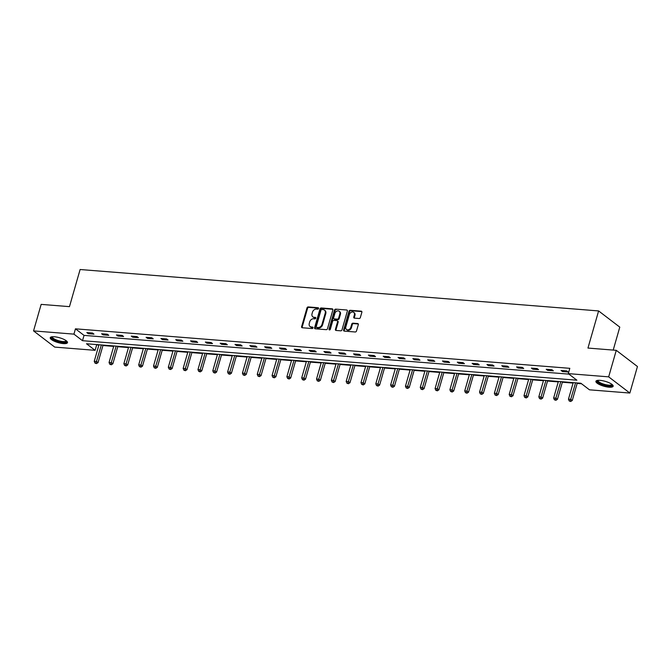 <?xml version="1.0" encoding="UTF-8"?>
<svg xmlns="http://www.w3.org/2000/svg" width="671" height="671" viewBox="0 0 671 671"><rect width="100%" height="100%" fill="white"/><g stroke="black" fill="none" stroke-linecap="round" stroke-linejoin="round"><path stroke-width="1.01" d="M318.574 308.501A0.788 0.612 -52.6 0 0 318.129 307.721L308.215 306.932A1.132 0.881 -52.6 0 0 306.991 307.897L301.615 326.634A1.132 0.881 -52.6 0 0 302.252 327.75L312.158 328.547A0.788 0.612 -52.6 0 0 312.577 327.087L311.294 326.987A3.615 2.818 -52.6 0 1 310.052 326.525A3.615 2.818 -52.6 0 1 309.264 323.414L309.708 321.854A3.615 2.818 -52.6 0 1 313.651 318.759L314.934 318.859A0.788 0.612 -52.6 0 0 315.353 317.408L314.07 317.299A3.615 2.818 -52.6 0 1 312.829 316.838A3.615 2.818 -52.6 0 1 312.04 313.734L312.485 312.166A3.615 2.818 -52.6 0 1 316.427 309.079L317.71 309.18A0.788 0.612 -52.6 0 0 318.574 308.501M609 387.184A8.975 2.525 16 0 1 599.975 384.802A8.975 2.525 16 0 1 595.907 381.296A8.975 2.525 16 0 1 600.067 380.356A8.975 2.525 16 0 1 609.083 382.738A8.975 2.525 16 0 1 613.151 386.244A8.975 2.525 16 0 1 609 387.184M63.334 343.594A8.975 2.525 16 0 1 54.309 341.212A8.975 2.525 16 0 1 50.241 337.706A8.975 2.525 16 0 1 54.401 336.767A8.975 2.525 16 0 1 63.418 339.149A8.975 2.525 16 0 1 67.486 342.655A8.975 2.525 16 0 1 63.334 343.594M359.128 318.507A1.132 0.881 -52.6 0 0 360.352 317.534L361.862 312.283A1.132 0.881 -52.6 0 0 361.233 311.159L350.228 310.287A1.132 0.881 -52.6 0 0 348.995 311.252L343.619 329.998A1.132 0.881 -52.6 0 0 344.257 331.113L355.261 331.986A1.132 0.881 -52.6 0 0 356.486 331.021L358.314 324.672A1.132 0.881 -52.6 0 0 357.677 323.556L352.971 323.179A1.132 0.881 -52.6 0 0 351.738 324.143L350.832 327.297A3.019 2.357 -52.6 0 1 346.504 329.495A3.019 2.357 -52.6 0 1 345.842 326.894L349.381 314.556A3.019 2.357 -52.6 0 1 353.709 312.359A3.019 2.357 -52.6 0 1 354.372 314.959L353.785 317.014A1.132 0.881 -52.6 0 0 354.414 318.129L359.128 318.507M33.55 330.904L41.157 304.382L69.465 306.647L80.109 269.516L598.607 310.933L587.955 348.064L616.272 350.329L608.664 376.85L629.843 393.047L589.473 389.817L580.885 383.25L86.517 343.762L95.106 350.329L54.728 347.1L33.55 330.904L73.927 334.133L82.508 340.692L576.875 380.189L568.287 373.621L608.664 376.85M568.287 373.621L569.813 368.32L75.446 328.824L73.927 334.133M332.866 309.96A1.132 0.881 -52.6 0 0 332.229 308.845L321.224 307.964A1.132 0.881 -52.6 0 0 320 308.937L314.624 327.674A1.132 0.881 -52.6 0 0 315.253 328.79L326.257 329.671A1.132 0.881 -52.6 0 0 327.49 328.706L332.866 309.96M335.726 309.13L346.731 310.002A1.132 0.881 -52.6 0 1 347.36 311.118L341.992 329.864A1.132 0.881 -52.6 0 1 340.759 330.828L336.054 330.451A1.132 0.881 -52.6 0 1 335.416 329.335L337.597 321.736A1.132 0.881 -52.6 0 0 336.959 320.621L333.839 320.369A1.132 0.881 -52.6 0 0 332.606 321.342L330.342 329.251A0.788 0.612 -52.6 0 1 329.033 329.151L334.493 310.094A1.132 0.881 -52.6 0 1 335.726 309.13L346.731 310.002M613.21 350.077L619.786 327.129L598.607 310.933M75.446 328.824L84.034 335.391L568.958 374.133M88.245 333.672L93.948 334.124L92.514 333.034L86.819 332.573L88.245 333.672L88.522 332.715M103.066 334.854L108.769 335.307L107.335 334.217L101.631 333.764L103.066 334.854L103.342 333.898M117.886 336.037L123.581 336.49L122.156 335.399L116.452 334.946L117.886 336.037L118.163 335.081M132.707 337.219L138.402 337.681L136.976 336.582L131.273 336.129L132.707 337.219L132.984 336.263M147.528 338.402L153.223 338.863L151.797 337.765L146.093 337.312L147.528 338.402L147.796 337.446M162.34 339.593L168.044 340.046L166.609 338.947L160.914 338.494L162.34 339.593L162.617 338.629M177.161 340.776L182.864 341.229L181.43 340.138L175.735 339.677L177.161 340.776L177.438 339.82M191.981 341.958L197.685 342.411L196.251 341.321L190.556 340.86L191.981 341.958L192.258 341.002M206.802 343.141L212.506 343.594L211.071 342.504L205.368 342.051L206.802 343.141L207.079 342.185M221.623 344.324L227.326 344.777L225.892 343.686L220.189 343.233L221.623 344.324L221.9 343.367M236.444 345.506L242.139 345.968L240.713 344.869L235.009 344.416L236.444 345.506L236.72 344.55M251.264 346.689L256.959 347.15L255.534 346.051L249.83 345.599L251.264 346.689L251.533 345.733M266.085 347.88L271.78 348.333L270.346 347.234L264.651 346.781L266.085 347.88L266.353 346.915M280.897 349.063L286.601 349.516L285.167 348.425L279.471 347.964L280.897 349.063L281.174 348.106M295.718 350.245L301.422 350.698L299.987 349.608L294.292 349.146L295.718 350.245L295.995 349.289M310.539 351.428L316.242 351.881L314.808 350.79L309.113 350.337L310.539 351.428L310.816 350.472M325.36 352.611L331.063 353.063L329.629 351.973L323.925 351.52L325.36 352.611L325.636 351.654M340.18 353.793L345.875 354.254L344.449 353.156L338.746 352.703L340.18 353.793L340.457 352.837M355.001 354.976L360.696 355.437L359.27 354.338L353.567 353.885L355.001 354.976L355.278 354.02M369.822 356.167L375.517 356.62L374.091 355.521L368.387 355.068L369.822 356.167L370.09 355.202M384.634 357.349L390.337 357.802L388.903 356.712L383.208 356.251L384.634 357.349L384.911 356.385M399.455 358.532L405.158 358.985L403.724 357.895L398.029 357.433L399.455 358.532L399.731 357.576M414.275 359.715L419.979 360.168L418.545 359.077L412.85 358.624L414.275 359.715L414.552 358.759M429.096 360.897L434.8 361.35L433.365 360.26L427.662 359.807L429.096 360.897L429.373 359.941M443.917 362.08L449.62 362.541L448.186 361.443L442.483 360.99L443.917 362.08L444.194 361.124M458.738 363.263L464.433 363.724L463.007 362.625L457.303 362.172L458.738 363.263L459.014 362.306M473.558 364.454L479.253 364.907L477.827 363.808L472.124 363.355L473.558 364.454L473.827 363.489M488.379 365.636L494.074 366.089L492.64 364.999L486.945 364.538L488.379 365.636L488.647 364.672M503.191 366.819L508.895 367.272L507.461 366.181L501.765 365.72L503.191 366.819L503.468 365.863M518.012 368.002L523.716 368.454L522.281 367.364L516.586 366.911L518.012 368.002L518.289 367.045M532.833 369.184L538.536 369.637L537.102 368.547L531.407 368.094L532.833 369.184L533.11 368.228M547.653 370.367L553.357 370.828L551.923 369.729L546.219 369.276L547.653 370.367L547.93 369.411M562.474 371.549L568.169 372.011L566.743 370.912L561.04 370.459L562.474 371.549L562.751 370.593M95.961 344.517L98.855 345.204M102.94 345.523L113.676 346.387M117.752 346.714L128.496 347.57M132.573 347.897L143.317 348.752M147.394 349.079L158.13 349.935M162.214 350.262L172.95 351.118M177.035 351.445L187.771 352.3M191.856 352.627L202.592 353.491M206.676 353.81L217.412 354.674M221.489 355.001L232.233 355.856M236.309 356.184L247.054 357.039M251.13 357.366L261.875 358.222M265.951 358.549L276.687 359.404M280.772 359.731L291.508 360.587M295.592 360.914L306.328 361.778M310.413 362.097L321.149 362.961M325.234 363.288L335.97 364.143M340.046 364.47L350.79 365.326M354.867 365.653L365.611 366.509M369.687 366.836L380.423 367.691M384.508 368.018L395.244 368.874M399.329 369.201L410.065 370.056M414.15 370.384L424.886 371.248M428.97 371.566L439.706 372.43M443.783 372.757L454.527 373.613M458.603 373.94L469.348 374.795M473.424 375.123L484.168 375.978M488.245 376.305L498.981 377.161M503.065 377.488L513.801 378.343M517.886 378.67L528.622 379.534M532.707 379.853L543.443 380.717M547.528 381.044L558.264 381.9M562.34 382.227L573.084 383.082M577.161 383.409L581.547 383.762M616.272 350.329L637.45 366.525L629.843 393.047M96.624 345.02L95.106 350.329M84.034 335.391L82.508 340.692M312.829 316.838L313.399 317.274A3.615 2.818 -52.6 0 0 314.64 317.735L314.07 317.299M315.815 317.836L314.64 317.735M310.052 326.525L310.623 326.962A3.615 2.818 -52.6 0 0 311.864 327.423L311.294 326.987M313.038 327.515L311.864 327.423M318.591 308.148L308.794 307.368A1.132 0.881 -52.6 0 0 307.561 308.333L302.185 327.079A1.132 0.881 -52.6 0 0 302.21 327.75M332.841 309.289A1.132 0.881 -52.6 0 0 332.799 309.281L321.803 308.408A1.132 0.881 -52.6 0 0 320.57 309.373L315.194 328.119A1.132 0.881 -52.6 0 0 315.219 328.79M321.837 309.507A0.788 0.612 -52.6 0 0 320.973 310.187L316.259 326.634A0.788 0.612 -52.6 0 0 316.704 327.414L318.054 327.523A3.615 2.818 -52.6 0 0 321.988 324.428L325.217 313.189A3.615 2.818 -52.6 0 0 324.428 310.077A3.615 2.818 -52.6 0 0 323.187 309.616L321.837 309.507M316.829 327.515A0.788 0.612 -52.6 0 0 317.274 327.859L316.704 327.414M324.428 310.077L324.999 310.514A3.615 2.818 -52.6 0 1 325.787 313.625L322.566 324.873A3.615 2.818 -52.6 0 1 318.624 327.96L317.274 327.859M337.345 320.763L337.924 321.208A1.132 0.881 -52.6 0 1 338.167 322.172L335.986 329.78A1.132 0.881 -52.6 0 0 336.012 330.451M336.297 309.566A1.132 0.881 -52.6 0 0 335.072 310.53L329.604 329.587A0.788 0.612 -52.6 0 0 329.578 329.931M339.853 313.852A3.019 2.357 -52.6 0 0 339.199 311.252A3.019 2.357 -52.6 0 0 334.871 313.449L333.621 317.802A1.132 0.881 -52.6 0 0 334.259 318.918L337.379 319.161A1.132 0.881 -52.6 0 0 338.612 318.197L339.853 313.852L340.432 314.288A3.019 2.357 -52.6 0 0 339.769 311.688L339.199 311.252M333.873 318.767L334.443 319.211A1.132 0.881 -52.6 0 0 334.829 319.354L334.259 318.918M340.432 314.288L339.182 318.633A1.132 0.881 -52.6 0 1 337.949 319.606L334.829 319.354M353.709 312.359L354.288 312.795A3.019 2.357 -52.6 0 1 354.942 315.395L354.355 317.45A1.132 0.881 -52.6 0 0 354.372 318.121M346.504 329.495L347.075 329.931A3.019 2.357 -52.6 0 0 351.403 327.733L350.832 327.297M358.289 323.992A1.132 0.881 -52.6 0 0 358.247 323.992L353.542 323.615A1.132 0.881 -52.6 0 0 352.309 324.579L351.403 327.733M361.845 311.604A1.132 0.881 -52.6 0 0 361.803 311.604L350.799 310.723A1.132 0.881 -52.6 0 0 349.566 311.688L344.198 330.434A1.132 0.881 -52.6 0 0 344.215 331.105M98.981 344.76L94.234 361.325L96.607 361.51L98.041 362.608L103.066 345.079M95.928 363.162L94.98 363.086L96.498 363.598L95.928 363.162L101.355 344.944M94.98 363.086L94.234 361.325M98.041 362.608L96.498 363.598M66.53 340.977A7.767 2.189 16 0 1 63.334 342.311A7.767 2.189 16 0 1 55.483 340.365A7.767 2.189 16 0 1 51.944 336.792M52.38 336.741A7.188 2.021 -164 0 0 52.355 336.817A7.188 2.021 -164 0 0 55.911 339.761A7.188 2.021 -164 0 0 66.169 340.784A7.188 2.021 -164 0 0 66.186 340.709M50.535 337.287A8.916 2.508 -164 0 0 54.955 340.516A8.916 2.508 -164 0 0 67.461 342.135M612.195 384.558A7.767 2.189 16 0 1 608.639 385.875A7.767 2.189 16 0 1 600.176 383.502A7.767 2.189 16 0 1 597.609 380.382M598.046 380.331A7.188 2.021 -164 0 0 598.012 380.407A7.188 2.021 -164 0 0 601.275 383.216A7.188 2.021 -164 0 0 608.505 385.129A7.188 2.021 -164 0 0 611.835 384.374A7.188 2.021 -164 0 0 611.851 384.29M596.2 380.876A8.916 2.508 -164 0 0 609.209 386.311A8.916 2.508 -164 0 0 613.126 385.724M113.802 345.942L109.054 362.508L111.428 362.692L112.862 363.791L117.886 346.27M110.749 364.345L109.801 364.269L111.319 364.781L110.749 364.345L116.175 346.127M109.801 364.269L109.054 362.508M112.862 363.791L111.319 364.781M128.622 347.125L123.875 363.69L126.249 363.883L127.675 364.974L132.699 347.452M125.569 365.527L124.621 365.452L126.14 365.972L125.569 365.527L130.996 347.31M124.621 365.452L123.875 363.69M127.675 364.974L126.14 365.972M143.443 348.308L138.687 364.873L141.069 365.066L142.495 366.156L147.519 348.635M140.39 366.71L139.434 366.634L140.96 367.154L140.39 366.71L145.817 348.501M139.434 366.634L138.687 364.873M142.495 366.156L140.96 367.154M158.264 349.49L153.508 366.056L155.882 366.249L157.316 367.339L162.34 349.817M155.211 367.901L154.255 367.825L155.781 368.337L155.211 367.901L160.637 349.683M154.255 367.825L153.508 366.056M157.316 367.339L155.781 368.337M173.084 350.673L168.329 367.238L170.702 367.431L172.137 368.522L177.161 351M170.023 369.084L169.075 369.008L170.602 369.52L170.023 369.084L175.458 350.866M169.075 369.008L168.329 367.238M172.137 368.522L170.602 369.52M187.897 351.856L183.149 368.429L185.523 368.614L186.957 369.713L191.981 352.183M184.844 370.266L183.896 370.191L185.422 370.702L184.844 370.266L190.279 352.049M183.896 370.191L183.149 368.429M186.957 369.713L185.422 370.702M202.717 353.047L197.97 369.612L200.344 369.796L201.778 370.895L206.802 353.365M199.664 371.449L198.717 371.373L200.235 371.885L199.664 371.449L205.091 353.231M198.717 371.373L197.97 369.612M201.778 370.895L200.235 371.885M217.538 354.229L212.791 370.795L215.165 370.979L216.599 372.078L221.623 354.556M214.485 372.631L213.537 372.556L215.055 373.068L214.485 372.631L219.912 354.414M213.537 372.556L212.791 370.795M216.599 372.078L215.055 373.068M232.359 355.412L227.612 371.977L229.985 372.17L231.411 373.261L236.444 355.739M229.306 373.814L228.358 373.739L229.876 374.259L229.306 373.814L234.733 355.596M228.358 373.739L227.612 371.977M231.411 373.261L229.876 374.259M247.18 356.595L242.432 373.16L244.806 373.353L246.232 374.443L251.256 356.922M244.127 374.997L243.179 374.921L244.697 375.441L244.127 374.997L249.553 356.787M243.179 374.921L242.432 373.16M246.232 374.443L244.697 375.441M262 357.777L257.245 374.343L259.627 374.535L261.053 375.626L266.077 358.104M258.947 376.188L257.991 376.112L259.518 376.624L258.947 376.188L264.374 357.97M257.991 376.112L257.245 374.343M261.053 375.626L259.518 376.624M276.821 358.96L272.065 375.525L274.439 375.718L275.873 376.808L280.897 359.287M273.768 377.37L272.812 377.295L274.338 377.807L273.768 377.37L279.195 359.153M272.812 377.295L272.065 375.525M275.873 376.808L274.338 377.807M291.633 360.142L286.886 376.708L289.26 376.901L290.694 377.999L295.718 360.47M288.58 378.553L287.633 378.478L289.159 378.989L288.58 378.553L294.015 360.335M287.633 378.478L286.886 376.708M290.694 377.999L289.159 378.989M306.454 361.334L301.707 377.899L304.08 378.083L305.515 379.182L310.539 361.652M303.401 379.736L302.453 379.66L303.98 380.172L303.401 379.736L308.836 361.518M302.453 379.66L301.707 377.899M305.515 379.182L303.98 380.172M321.275 362.516L316.527 379.081L318.901 379.266L320.335 380.365L325.36 362.843M318.222 380.918L317.274 380.843L318.792 381.354L318.222 380.918L323.648 362.701M317.274 380.843L316.527 379.081M320.335 380.365L318.792 381.354M336.096 363.699L331.348 380.264L333.722 380.457L335.156 381.547L340.18 364.026M333.042 382.101L332.095 382.025L333.613 382.545L333.042 382.101L338.469 363.883M332.095 382.025L331.348 380.264M335.156 381.547L333.613 382.545M350.916 364.881L346.169 381.447L348.543 381.64L349.968 382.73L354.993 365.209M347.863 383.284L346.915 383.208L348.434 383.728L347.863 383.284L353.29 365.074M346.915 383.208L346.169 381.447M349.968 382.73L348.434 383.728M365.737 366.064L360.981 382.629L363.363 382.822L364.789 383.913L369.813 366.391M362.684 384.475L361.728 384.399L363.254 384.911L362.684 384.475L368.111 366.257M361.728 384.399L360.981 382.629M364.789 383.913L363.254 384.911M380.558 367.247L375.802 383.812L378.176 384.005L379.61 385.095L384.634 367.574M377.505 385.657L376.548 385.582L378.075 386.093L377.505 385.657L382.931 367.44M376.548 385.582L375.802 383.812M379.61 385.095L378.075 386.093M395.378 368.429L390.623 384.995L392.996 385.188L394.431 386.286L399.455 368.756M392.317 386.84L391.369 386.764L392.896 387.276L392.317 386.84L397.752 368.622M391.369 386.764L390.623 384.995M394.431 386.286L392.896 387.276M410.191 369.62L405.443 386.186L407.817 386.37L409.251 387.469L414.275 369.939M407.138 388.023L406.19 387.947L407.716 388.459L407.138 388.023L412.573 369.805M406.19 387.947L405.443 386.186M409.251 387.469L407.716 388.459M425.011 370.803L420.264 387.368L422.638 387.553L424.072 388.652L429.096 371.13M421.958 389.205L421.011 389.13L422.529 389.641L421.958 389.205L427.385 370.988M421.011 389.13L420.264 387.368M424.072 388.652L422.529 389.641M439.832 371.986L435.085 388.551L437.458 388.744L438.893 389.834L443.917 372.313M436.779 390.388L435.831 390.312L437.349 390.824L436.779 390.388L442.206 372.17M435.831 390.312L435.085 388.551M438.893 389.834L437.349 390.824M454.653 373.168L449.905 389.734L452.279 389.926L453.705 391.017L458.738 373.495M451.6 391.57L450.652 391.495L452.17 392.015L451.6 391.57L457.026 373.361M450.652 391.495L449.905 389.734M453.705 391.017L452.17 392.015M469.474 374.351L464.726 390.916L467.1 391.109L468.526 392.2L473.55 374.678M466.42 392.761L465.473 392.686L466.991 393.198L466.42 392.761L471.847 374.544M465.473 392.686L464.726 390.916M468.526 392.2L466.991 393.198M484.294 375.534L479.539 392.099L481.921 392.292L483.346 393.382L488.371 375.861M481.241 393.944L480.285 393.869L481.812 394.38L481.241 393.944L486.668 375.726M480.285 393.869L479.539 392.099M483.346 393.382L481.812 394.38M499.115 376.716L494.359 393.281L496.733 393.474L498.167 394.573L503.191 377.043M496.062 395.127L495.106 395.051L496.632 395.563L496.062 395.127L501.489 376.909M495.106 395.051L494.359 393.281M498.167 394.573L496.632 395.563M513.927 377.899L509.18 394.473L511.554 394.657L512.988 395.756L518.012 378.226M510.874 396.309L509.926 396.234L511.453 396.746L510.874 396.309L516.309 378.092M509.926 396.234L509.18 394.473M512.988 395.756L511.453 396.746M528.748 379.09L524.001 395.655L526.374 395.84L527.809 396.938L532.833 379.417M525.695 397.492L524.747 397.417L526.265 397.928L525.695 397.492L531.13 379.274M524.747 397.417L524.001 395.655M527.809 396.938L526.265 397.928M543.569 380.272L538.821 396.838L541.195 397.031L542.629 398.121L547.653 380.6M540.516 398.675L539.568 398.599L541.086 399.111L540.516 398.675L545.942 380.457M539.568 398.599L538.821 396.838M542.629 398.121L541.086 399.111M558.389 381.455L553.642 398.02L556.016 398.213L557.45 399.304L562.474 381.782M555.336 399.857L554.389 399.782L555.907 400.302L555.336 399.857L560.763 381.648M554.389 399.782L553.642 398.02M557.45 399.304L555.907 400.302M573.21 382.638L568.463 399.203L570.836 399.396L572.262 400.486L577.286 382.965M570.157 401.048L569.209 400.973L570.727 401.484L570.157 401.048L575.584 382.831M569.209 400.973L568.463 399.203M572.262 400.486L570.727 401.484M318.566 308.056L318.129 307.721M313.013 327.423L312.577 327.087M315.789 317.744L315.353 317.408M302.185 327.079L301.615 326.634M307.561 308.333L306.991 307.897M308.794 307.368L308.215 306.932M315.194 328.119L314.624 327.674M320.57 309.373L320 308.937M321.803 308.408L321.224 307.964M332.799 309.281L332.229 308.845M318.624 327.96L318.054 327.523M322.566 324.873L321.988 324.428M325.787 313.625L325.217 313.189M335.986 329.78L335.416 329.335M338.167 322.172L337.597 321.736M329.604 329.587L329.033 329.151M335.072 310.53L334.493 310.094M337.949 319.606L337.379 319.161M339.182 318.633L338.612 318.197M354.355 317.45L353.785 317.014M354.942 315.395L354.372 314.959M352.309 324.579L351.738 324.143M353.542 323.615L352.971 323.179M358.247 323.992L357.677 323.556M344.198 330.434L343.619 329.998M349.566 311.688L348.995 311.252M350.799 310.723L350.228 310.287M361.803 311.604L361.233 311.159M316.997 327.75L316.427 327.314"/></g></svg>
